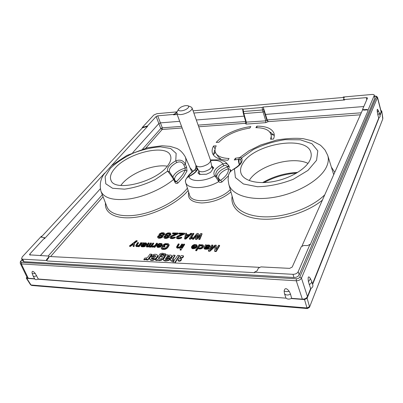 <?xml version="1.0" encoding="UTF-8"?>
<svg xmlns="http://www.w3.org/2000/svg" width="403" height="403" viewBox="0 0 403 403"><rect width="100%" height="100%" fill="white"/><g stroke="black" fill="none" stroke-linecap="round" stroke-linejoin="round"><path stroke-width="0.6" d="M213.368 154.838L215.343 152.203M271.043 134.325L274.221 135.317M22.236 259.87L20.931 261.008C20.397 261.199 20.19 262 20.301 263.411L21.314 263.94L296.26 280.77C298.729 280.725 300.462 279.843 301.459 278.12L307.464 296.522L310.637 288.573L311.056 288.357L307.106 298.255L309.514 306.653L306.98 307.968L307.454 308.552L309.494 307.282L382.754 119.006L381.742 110.976L380.916 110.553M35.257 273.441L38.3 279.027L286.125 298.17L37.937 279.198C36.391 279.808 35.363 279.778 34.86 279.108L33.046 275.848L32.109 273.219C31.807 270.65 32.86 270.725 35.257 273.441C33.449 273.753 32.396 273.677 32.109 273.219M38.3 279.027L37.937 279.198M312.481 283.954L378.699 118.124L380.16 116.563L379.47 113.162L377.707 109.596C377.168 108.785 377.057 109.717 377.369 112.387L377.843 114.784L379.47 113.162M312.622 284.427L378.991 117.983M21.288 260.897C20.578 261.764 20.659 262.272 21.525 262.418L21.314 263.94L28.275 278.261L27.253 277.697M28.275 278.261L34.658 278.75M307.454 308.552L31.741 285.47L31.031 284.992L26.754 278.342L34.774 278.957M26.754 278.342L26.271 278.11L26.84 276.846M289.223 291.339C287.012 291.747 285.314 291.626 284.13 290.981C284.825 287.792 286.523 287.913 289.223 291.339L290.523 294.135L291.631 298.341L302.351 299.157C304.834 299.187 306.537 298.311 307.464 296.522M307.106 298.255L304.547 299.58L291.208 298.558C289.092 299.389 287.399 299.258 286.125 298.17M291.631 298.341L291.208 298.558M379.878 115.172L381.183 111.586L377.561 97.415C376.639 96.246 375.762 95.849 374.926 96.216L374.548 96.246M379.958 115.57L381.717 111.152M374.332 95.209C374.125 94.624 373.334 94.378 371.954 94.468L343.175 97.037L344.263 97.375L343.507 99.173L344.605 99.516L366.347 97.622L367.521 97.989L362.614 109.289L363.818 109.692L366.831 109.455L368.02 110.084L374.332 95.209L374.815 98.181L299.172 274.876C298.19 276.594 296.462 277.471 293.994 277.506L23.979 261.688L22.981 261.209L21.591 258.716L22.593 259.194L46.98 260.56L46.426 260.288L46.713 259.386L48.642 257.19L48.929 256.308L48.375 256.036L29.56 254.862L29.862 253.981L44.209 238.364L44.491 237.563L41.65 237.256L41.136 237.019L41.413 236.229L22.225 256.923L21.591 258.716M309.993 244.379L307.524 245.613L303.731 245.492L301.268 246.727L292.195 267.073L289.631 268.368L260.927 266.897L258.404 268.161L257.028 270.897L254.484 272.171L292.996 274.327C295.47 274.287 297.202 273.405 298.19 271.693L309.993 244.379L310.144 244.898L368.115 110.523L368.02 110.084M177.038 111.878L156.898 113.681L153.775 115.057L142.209 127.529L147.488 125.938L156.142 116.517L157.714 115.822L173.361 114.457L174.947 113.752L176.993 111.963M49.02 256.484L259.26 267.32M147.488 125.938L147.629 126.3L111.233 165.965M104.699 173.089L44.426 238.772L44.209 238.364M156.142 116.517L158.853 123.565L132.703 152.702M100.261 188.846L40.315 255.628M44.491 237.563L44.426 238.772M41.413 236.229L41.63 236.637L142.35 127.887L147.629 126.3M41.318 237.186L41.63 236.637M142.209 127.529L142.35 127.887M343.175 97.037L343.27 97.455L344.217 97.607M193.082 110.825L343.27 97.455M344.605 99.516L344.701 99.939L343.603 99.596L343.507 99.173M243.004 111.435L242.525 108.82L193.868 113.047M177.184 114.497L173.492 114.815L173.361 114.457M244.117 116.15L196.316 119.988M179.693 121.323L160.414 122.875L162.333 127.822L160.777 128.517L162.182 129.469L162.333 127.822L181.541 126.371M363.778 106.533L265.512 114.427L263.169 107.027L344.701 99.939M142.627 149.07L160.777 128.517L158.853 123.565L160.414 122.875L157.714 115.822M198.709 126.764L244.933 123.343L246.243 124.089L246.354 122.311L243.88 113.606L243.034 109.112L262.116 107.46L263.169 107.027M246.243 124.089L265.678 122.663L268.262 121.62L360.383 114.805M273.471 139.07C274.347 136.99 274.519 135.086 273.98 133.358C272.035 128.572 266.338 126.169 256.887 126.154L255.88 127.66C265.627 127.822 270.761 130.637 271.284 136.098L270.594 139.242L273.471 139.07M250.852 126.582C237.689 128.174 222.909 134.889 216.189 142.435L218.804 142.284C226.295 134.924 236.637 130.194 249.825 128.083L250.852 126.582M213.57 145.997C212.134 148.566 211.756 150.939 212.436 153.11C214.038 157.457 219.192 159.83 227.891 160.228L229.07 158.5C222.647 158.218 218.35 156.641 216.174 153.775C214.598 151.498 214.608 148.858 216.204 145.851L213.57 145.997L215.091 148.969M235.705 159.79L235.428 158.223L234.264 159.961L238.657 159.336M235.428 158.223L239.689 157.578M211.011 248.691L212.925 245.533L212.754 245.079L211.797 245.044L208.331 250.747L209.777 250.802L215.267 245.78L214.618 250.993L216.084 251.049L219.489 245.306L218.522 245.271L215.837 249.779L216.27 245.195L214.99 245.15L210.034 249.558L212.754 245.079M208.331 250.747L208.507 251.205L209.953 251.26L215.182 246.47M214.618 250.993L214.794 251.452L216.255 251.507L219.66 245.759L219.489 245.306M216.094 249.351L216.27 245.195M203.933 248.092L204.598 249.059L205.475 249.215L207.616 249.17L208.93 248.349L208.759 247.895L206.553 248.308L205.041 248.132L204.789 247.749L205.011 247.392L207.782 247.366L209.031 246.918L209.862 246.082L209.741 245.22L207.988 244.918L206.2 245.467L206.25 244.858L205.465 244.833L203.999 247.724L204.099 248.344L205.303 248.762L207.444 248.716L208.759 247.895M205.016 248.117L209.202 247.371L210.039 246.535L209.998 245.598M195.651 250.253L196.437 250.283L198.029 247.749L198.437 248.384L199.928 248.56L201.953 247.895L202.719 247.185L203.455 245.739L202.875 244.868L200.689 244.792L199.535 245.362L199.984 244.646L199.203 244.621L195.651 250.253L195.833 250.706L196.614 250.737L198.15 248.293M198.034 247.996L198.377 248.701L199.163 248.978L201.435 248.691L202.895 247.638L203.631 246.193L203.444 245.498M191.501 247.759L192.226 248.591L193.077 248.747L195.248 248.339L196.326 247.644L197.228 246.213L196.568 244.772L194.17 244.571L192.256 245.593L195.183 244.969L196.196 245.608L195.979 246.455L191.798 246.309L191.496 246.782L191.501 247.759L192.045 248.142L194.453 248.112L196.15 247.195L197.042 245.276M192.256 245.593L192.433 246.042L195.359 245.417L196.201 245.79M181.229 247.865L181.41 248.308L182.171 248.339L184.645 244.571L184.468 244.127L183.713 244.102L181.229 247.865L181.99 247.895L184.468 244.127M180.055 249.648L180.237 250.092L180.997 250.122L181.39 249.528L181.209 249.079L180.448 249.049L180.055 249.648L180.816 249.679L181.209 249.079M177.562 247.054L179.224 244.384L179.043 243.941L178.292 243.916L176.484 247.084L177.295 247.719L179.652 247.2L179.259 247.79L180.015 247.82L182.504 244.062L181.748 244.037L179.965 246.732L178.212 247.271L177.32 246.752L179.043 243.941M176.484 247.084L177.476 248.162L179.3 247.895M179.259 247.79L179.441 248.233L180.196 248.263L182.68 244.5L182.504 244.062M162.177 246.44L162.359 246.878L164.56 246.958L165.039 246.263L164.857 245.825L163.537 245.78L164.56 244.515L165.824 244.203L167.935 244.631L167.824 245.457L165.623 248.001L163.019 248.263L162.233 247.875L162.328 247.518L161.452 247.487L161.19 248.072L161.88 248.817L164.681 248.928L166.968 247.815L168.958 244.903L168.278 243.699L165.492 243.603L163.845 244.253L162.177 246.44L164.374 246.52L164.857 245.825M164.011 245.795L165.341 244.737L167.986 244.953M162.48 248.092L162.328 247.518M161.19 248.072L162.066 249.256L164.051 249.457L165.623 249.155L167.698 247.674L169.139 245.341L168.978 244.43M156.772 246.48L157.437 247.291L158.228 247.437L160.298 247.039L161.366 246.369L162.328 244.984L161.769 243.598L159.528 243.402L157.649 244.394L160.449 243.785L161.351 244.404L161.084 245.22L157.165 245.079L156.843 245.538L156.772 246.48L157.251 246.853L159.517 246.817L161.18 245.931L162.177 244.077M157.649 244.394L157.835 244.828L158.555 244.853L159.538 244.299L161.346 244.49M152.112 246.782L154.475 246.162L153.986 246.853L154.707 246.878L157.301 243.211L156.581 243.185L154.964 245.472L152.525 246.208L152.112 246.782L152.304 247.215L154.001 246.888M153.986 246.853L154.173 247.286L154.898 247.311L157.487 243.644L157.301 243.211M149.518 246.183L151.478 243.437L151.291 243.009L150.581 242.984L148.616 245.714L147.72 246.147L147.09 246.006L147.055 245.654L149.019 242.933L148.314 242.908L146.344 245.629L146.213 246.208L146.677 246.581L148.43 246.173L148.959 246.666L150.495 246.369L150.248 246.712L150.964 246.737L153.573 243.085L152.858 243.064L150.823 245.911L149.861 246.228L149.332 245.739L151.291 243.009M147.241 246.102L149.206 243.362L149.019 242.933M146.213 246.208L146.868 247.009L148.621 246.606L149.15 247.094L150.354 246.958M150.248 246.712L150.435 247.145L151.15 247.17L153.76 243.518L153.573 243.085M140.869 245.78L141.428 246.686L142.194 246.832L144.113 246.787L145.397 246.016L145.211 245.588L143.181 245.981L141.856 245.815L141.68 245.462L141.932 245.12L144.41 245.095L145.584 244.671L146.445 243.886L146.455 243.08L144.929 242.797L143.251 243.316L143.382 242.742L142.682 242.722L140.979 245.437L140.985 246.016L142.002 246.404L143.921 246.359L145.211 245.588M141.911 245.83L145.775 245.1L146.632 244.314L146.632 243.432M136.748 245.593L138.551 242.999L138.36 242.576L137.67 242.551L135.695 245.588L136.39 246.198L138.627 245.699L138.209 246.263L138.909 246.288L141.564 242.682L140.869 242.661L138.959 245.246L137.282 245.765L136.501 245.271L138.36 242.576M135.695 245.588L136.582 246.621L138.259 246.379M138.209 246.263L138.4 246.691L139.1 246.717L141.755 243.11L141.564 242.682M133.055 246.072L133.247 246.495L134.078 246.53L134.486 243.316L137.247 241.135L137.06 240.712L136.234 240.687L129.464 245.941L130.29 245.971L133.297 243.659L133.055 246.072L133.887 246.102L134.295 242.893L137.06 240.712M129.464 245.941L129.655 246.364L130.481 246.394L133.232 244.278M197.213 237.286L198.417 233.947L198.246 233.503L197.037 233.473L192.352 238.808L193.264 238.833L196.835 234.737L195.395 238.893L196.614 238.929L200.482 234.828L198.76 238.989L199.681 239.014L201.893 233.589L200.674 233.559L196.669 237.871L198.246 233.503M192.352 238.808L192.523 239.251L193.435 239.276L196.468 235.8M195.395 238.893L195.566 239.337L196.785 239.372L200.019 235.941M198.76 238.989L198.931 239.432L199.853 239.463L202.064 234.032L201.893 233.589M189.324 238.722L189.501 239.16L190.407 239.186L191.838 238.41L192.433 237.493L192.261 237.05L190.831 237.825L193.727 233.397L192.825 233.377L189.324 238.722L190.231 238.747L191.662 237.966L192.261 237.05M191.546 237.438L193.898 233.836L193.727 233.397M184.524 238.581L184.7 239.024L185.894 239.055L191.803 233.785L191.632 233.347L190.735 233.327L189.244 234.662L186.267 234.591L186.569 233.231L185.682 233.206L184.524 238.581L185.718 238.616L191.632 233.347M186.534 234.596L186.569 233.231M177.355 237.11L177.532 237.548L178.282 236.878L184.302 234.173L184.675 233.614L184.498 233.181L179.214 233.055L178.836 233.614L182.947 233.71L177.602 236.082L176.625 236.858L176.312 237.543L176.595 238.012L178.428 238.41L180.282 238.113L181.637 237.226L178.368 237.83L177.416 237.458L177.506 236.883L184.126 233.74L184.498 233.181M178.836 233.614L179.013 234.047L182.025 234.118M176.312 237.543L177.204 238.692L178.605 238.848L181.36 238.113L181.813 237.664L181.637 237.226M171.104 237.382L171.854 236.702L177.844 234.017L178.222 233.463L178.045 233.03L172.822 232.904L172.439 233.458L176.499 233.559L171.184 235.916L170.207 236.687L169.885 237.362L170.157 237.83L171.96 238.223L173.804 237.931L175.154 237.05L171.915 237.649L170.978 237.281L171.079 236.712L177.668 233.584L178.045 233.03M172.439 233.458L172.615 233.891L175.587 233.962M169.885 237.362L170.333 238.264L172.141 238.662L174.877 237.931L175.33 237.483L175.154 237.05M169.028 235.886L170.927 234.637L170.842 233.644L170.152 232.954L167.86 232.899L165.578 234.078L165.24 234.969L165.789 235.433L164.162 236.294L163.825 237.196L164.5 237.896L165.719 238.047L167.477 237.639L168.822 236.763L169.079 235.972L168.666 235.508L170.514 234.536L170.842 233.644M165.24 234.969L165.527 235.508M163.825 237.196L164.681 238.329L166.701 238.39L169.003 237.196L169.079 235.972M162.711 235.725L164.615 234.481L164.54 233.493L163.87 232.808L161.598 232.753L159.326 233.921L158.984 234.808L159.517 235.271L157.895 236.128L157.543 237.019L158.203 237.72L159.407 237.866L161.15 237.463L162.495 236.591L162.757 235.805L162.359 235.347L164.202 234.38L164.54 233.493M158.984 234.808L159.266 235.342M157.543 237.019L158.389 238.148L160.384 238.203L162.676 237.019L162.757 235.805M163.527 260.096L164.54 260.902L165.734 261.073L168.948 260.373L170.021 259.3L169.829 258.852L168.187 258.771L167.577 259.361L166.127 259.582L165.336 259.391L165.306 258.943L165.965 258.514L169.366 258.122L170.862 257.457L171.693 256.484L171.572 255.467L170.373 254.973L167.678 255.431L168.011 254.943L165.996 254.852L165.855 255.638L163.603 258.958L163.532 260.061L164.348 260.454L166.892 260.58L168.761 259.925L169.829 258.852M165.457 259.461L166.152 258.963L169.552 258.565L171.048 257.9L171.885 256.933L171.743 255.714M174.962 262.973L179.582 255.9L179.395 255.452L177.673 255.371L175.592 258.54L174.701 259.346L173.366 259.713L172.484 259.461L172.474 259.079L174.942 255.25L173.235 255.175L170.434 259.749L170.701 260.409L171.512 260.822L174.388 260.373L172.756 262.862M172.645 259.597L175.129 255.698L174.942 255.25M170.63 260.353L171.698 261.27L173.905 261.109M177.975 260.464L178.539 261.114L179.859 261.179L180.831 260.711L181.496 259.673L181.365 258.892L179.673 258.625L178.705 259.099L177.975 260.464L179.673 260.731L180.645 260.257L181.365 258.892M179.99 257.366L180.549 258.016L181.864 258.076L182.831 257.608L183.491 256.58L183.36 255.809L181.672 255.547L180.71 256.016L179.99 257.366L181.682 257.623L182.645 257.154L183.36 255.809M155.568 259.965L155.76 260.409L157.316 260.484L157.669 259.975L159.069 260.64L161.25 260.293L163.532 258.756L164.505 256.57L164.233 255.855L162.595 254.998L160.278 255.452L160.762 254.746L162.51 254.066L163.814 254.424L163.769 254.756L165.522 254.832L165.658 253.9L162.202 253.22L160.127 253.855L155.568 259.965L157.125 260.041L157.477 259.532L158.873 260.197L161.059 259.849L163.341 258.313L164.233 255.855M160.762 254.746L160.953 255.19L162.696 254.505L163.804 254.676M163.769 254.756L163.956 255.195L165.709 255.275L165.658 253.9M149.684 259.058C150.233 259.915 151.367 260.162 153.08 259.804L155.407 258.736L156.787 257.295L157.442 255.945L157.356 255.144L156.414 254.409L154.757 254.273L152.364 254.968L150.858 256.096L152.52 256.222L153.941 255.381L155.679 255.779L155.442 256.857L150.495 256.625L149.584 258.555L149.881 259.502C150.43 260.353 151.558 260.605 153.271 260.242L155.598 259.174L156.979 257.739L157.633 256.389L157.497 255.482M150.823 256.142L151.014 256.58L152.712 256.661L154.132 255.819L155.729 256.021M146.178 259.502L146.37 259.94L147.982 260.021L151.76 254.651L151.568 254.212L149.966 254.142L147.866 257.114L146.788 257.91L144.808 258.091L143.856 259.431L144.989 259.401L146.757 258.676L146.178 259.502L147.79 259.582L151.568 254.212M143.856 259.431L144.052 259.87L146.193 259.537M205.752 246.923L206.93 246.062L209.086 246.026M198.407 247.15L199.697 245.608L201.641 245.311L202.513 245.709L202.452 246.319L201.087 247.739L199.364 247.926L198.407 247.15L198.578 247.593L199.334 246.404L200.487 245.835L202.487 245.996M192.115 247.049L195.52 246.928L193.359 247.825L192.508 247.674L192.115 247.049L192.291 247.497L194.997 247.351M157.593 246.283L157.749 245.996L160.087 246.082M142.753 244.686L143.921 243.875L145.785 243.795M185.763 237.835L186.287 235.483L188.327 235.533M166.258 234.924L167.94 233.886L170.011 234.128M164.832 237.13L166.308 236.213L168.247 236.475M159.996 234.768L161.674 233.735L163.704 233.962M158.555 236.969L160.026 236.047L161.93 236.294M166.736 257.557L168.041 256.57L169.9 256.52M158.661 258.822L159.034 257.965C160.067 256.646 161.225 256.237 162.51 256.736M151.452 258.666L151.644 258.142L154.238 258.273M269.693 131.897L274.287 135.408M256.953 127.675L256.887 126.154M270.03 132.31L270.997 132.542M213.368 154.948L215.026 149.458M214.356 150.732L214.995 149.987M185.138 156.611C181.541 150.657 178.277 149.135 176.736 148.405L170.182 146.38L162.031 145.77L147.453 147.755L126.859 155.457L111.656 165.588L103.778 174.434C100.392 179.466 99.465 185.123 100.997 191.405C104.312 198.397 113.928 200.885 129.847 198.865C144.979 196.493 162.56 188.659 173.597 179.476L173.97 178.66L169.467 171.819C168.761 168.766 171.21 165.658 176.806 162.485C180.06 161.21 182.453 162.092 183.98 165.124L185.345 164.137L186.559 167.038L186.992 170.993L183.582 176.862L178.015 182.932L176.459 181.587L175.617 181.849L175.33 181.506L174.962 182.322L173.597 179.476C171.436 175.899 169.431 173.134 167.577 171.174C166.822 167.799 169.542 164.359 175.753 160.847C180.161 159.301 183.36 160.399 185.345 164.137C186.166 161.306 186.1 158.797 185.138 156.611L191.924 172.036M183.98 165.124L185.184 168.031L185.184 170.051L186.992 170.993M239.528 164.565L239.125 162.948C238.712 159.734 239.181 158.686 240.52 159.795L240.954 160.762C241.211 161.311 241.654 164.177 234.083 168.802C230.048 171.628 230.143 171.018 228.436 175.386L228.108 179.824L228.793 184.247C231.579 195.067 250.565 201.293 274.151 197.304C297.711 193.395 320.692 179.718 326.531 166.756C328.425 162.621 328.813 158.812 327.704 155.331L333.719 174.701M228.34 175.945L221.993 181.939C220.703 182.7 219.605 182.594 218.693 181.632L218.225 180.826C216.945 178.589 215.751 176.937 214.648 175.869L216.32 176.161L215.963 175.577C215.106 172.177 217.736 168.892 223.841 165.724C225.322 165.159 226.557 165.542 227.544 166.867L228.37 168.726L230.259 169.497L230.224 171.804M327.704 155.331L325.1 150.107C322.43 147.055 320.712 145.322 319.937 144.904L312.139 140.854L303.489 138.738C296.165 137.871 287.198 138.32 276.574 140.078L260.54 145.045L248.878 150.883L239.604 157.654L241.573 157.966C243.256 161.366 240.868 165.003 234.41 168.877C231.095 170.449 229.1 172.615 228.436 175.386M309.776 160.55C311.161 157.785 311.564 155.21 310.985 152.833C307.398 134.733 254.117 143.644 242.969 163.165C240.636 166.802 239.997 170.202 241.044 173.371C243.518 180.71 257.089 184.509 273.33 181.577C289.555 178.695 305.353 169.456 309.776 160.55M167.371 166.127C170.489 162.132 171.537 158.686 170.524 155.78C166.988 143.559 128.315 152.541 115.072 168.172C110.931 172.811 109.571 176.867 111.001 180.332C114.553 192.261 155.81 182.131 167.371 166.127M120.794 185.461L122.134 183.768C131.292 172.786 154.329 163.86 167.305 166.207M249.2 180.549C257.789 165.769 292.235 155.573 307.998 163.386M187.168 177.527C188.735 174.781 191.294 172.232 194.84 169.87L195.208 169.875L196.065 168.016C195.908 166.726 196.08 166.293 196.573 166.711M178.015 182.932C176.756 183.849 175.738 183.647 174.962 182.322M186.559 167.038L185.184 168.031C178.746 170.142 174.665 173.073 172.942 176.826M197.797 169.023C196.442 171.819 193.475 174.348 188.901 176.61C186.609 177.738 185.461 179.406 185.456 181.622L185.44 181.4M185.456 181.622L185.592 182.378M178.605 109.137C177.093 111.44 182.791 111.455 186.503 109.122C188.79 107.611 189.264 106.498 187.929 105.777C185.924 105.299 183.486 105.818 180.625 107.344L178.605 109.137L177.003 111.938L176.776 113.379C178.856 115.374 182.881 114.9 188.851 111.958C191.274 110.437 192.342 109.077 192.04 107.878L210.426 159.951L219.489 159.85L223.892 161.2C224.945 161.386 226.607 162.953 228.889 165.905L228.602 165.416C227.131 163.578 225.212 163.089 222.844 163.95C215.222 167.996 212.492 171.97 214.648 175.869C204.684 181.818 190.337 182.091 188.901 176.61L188.72 176.489C187.068 176.625 184.957 180.559 185.435 181.521L185.597 182.398C187.324 189.571 205.847 189.375 218.693 181.632L219.187 180.227L218.985 179.909L218.225 180.826M198.341 173.497L198.049 172.711L199.52 174.434L206.482 174.222L210.593 172.313L213.731 167.834L211.807 166.172M198.049 172.711L198.931 171.502M213.091 168.746L212.18 166.162M197.143 168.847L195.828 167.618L195.964 165.562M228.602 165.416L227.544 166.867C220.784 169.482 217.152 172.711 216.648 176.554M229.045 166.248L229.645 167.673L229.04 166.232L227.74 167.144M230.995 170.998L230.259 169.497M221.993 181.939L220.612 180.317L219.237 180.302M185.718 182.776L189.541 194.951C191.385 204.759 219.474 201.349 230.284 189.596M194.84 169.87L195.868 168.001L196.075 168.288M244.933 123.343L245.81 122.673M265.512 114.427L267.184 119.903L268.262 121.62M245.417 123.041L245.825 122.139L265.784 120.86L267.184 119.903L361.274 112.8M242.505 108.926L243.034 109.112M46.607 260.464L48.869 257.618L48.929 256.308M254.484 272.171L254.661 272.685L47.211 260.988L46.98 260.56M301.993 245.961L362.69 109.626M366.831 109.455L366.926 109.898L363.914 110.13L362.71 109.732L362.614 109.289M366.926 109.898L368.03 110.125M176.025 112.533L176.156 112.89L175.083 114.114L173.492 114.815M176.156 112.89L176.776 112.462M265.678 122.663L265.784 120.86L263.078 112.019L243.88 113.606L243.347 113.429L242.928 111.525L262.585 109.984L263.078 112.019L264.192 111.51L266.887 120.351L268.025 121.363M216.255 251.507L216.084 251.049M209.953 251.26L209.777 250.802M205.308 246.908L206.754 245.608L209.132 245.689L208.15 246.762L205.308 246.908M160.535 245.79L158.515 246.545L157.724 246.399L157.402 245.795L160.535 245.79M142.259 244.666L143.73 243.447L145.841 243.518L144.818 244.525L142.259 244.666M185.42 238.143L186.115 235.045L188.795 235.11L185.42 238.143M168.983 233.377L169.905 233.735L170.026 234.188L169.053 234.954L167.668 235.256L166.177 234.878L166.061 234.425L167.033 233.664L168.983 233.377L169.164 233.805M165.537 237.473L164.696 236.989L165.321 236.103L167.361 235.7L168.202 236.178L167.577 237.07L165.537 237.473M162.706 233.226L163.608 233.579L163.724 234.032L162.752 234.793L161.376 235.095L159.91 234.722L159.8 234.269L160.772 233.513L162.706 233.226L162.883 233.654M159.235 237.296L158.364 236.48L159.044 235.931L161.064 235.538L161.89 236.007L161.26 236.899L159.235 237.296M206.422 245.296L206.25 244.858M210.039 246.535L209.862 246.082M209.817 246.898L209.646 246.445M209.202 247.371L209.031 246.918M208.739 247.603L208.563 247.145M207.953 247.82L207.782 247.366M206.93 247.905L206.754 247.452M205.187 247.84L205.011 247.392M204.905 248.057L204.789 247.749M208.784 248.591L208.613 248.137M208.477 248.827L208.306 248.374M208.008 249.059L207.837 248.606M207.616 249.17L207.444 248.716M206.432 249.25L206.255 248.797M205.475 249.215L205.303 248.762M204.598 249.059L204.422 248.606M204.276 248.797L204.099 248.344M205.928 246.641L205.752 246.188M208.814 245.88L208.643 245.427M207.867 245.85L207.691 245.397M206.93 246.062L206.754 245.608M206.235 246.404L206.059 245.951M200.115 244.994L199.984 244.646M203.631 246.193L203.455 245.739M203.49 246.676L203.314 246.223M202.895 247.638L202.719 247.185M202.437 248.112L202.261 247.659M202.13 248.349L201.953 247.895M201.435 248.691L201.258 248.238M200.81 248.913L200.634 248.465M200.105 249.014L199.928 248.56M199.163 248.978L198.986 248.525M198.614 248.832L198.437 248.384M198.377 248.701L198.195 248.248M196.614 250.737L196.437 250.283M199.334 246.404L199.158 245.956M202.366 245.901L202.19 245.452M201.812 245.759L201.641 245.311M201.188 245.739L201.016 245.291M200.487 245.835L200.316 245.387M199.873 246.062L199.697 245.608M196.936 246.933L196.755 246.48M197.228 246.213L197.052 245.759M196.326 247.644L196.15 247.195M195.712 248.112L195.536 247.659M195.248 248.339L195.072 247.89M194.629 248.56L194.453 248.112M194.085 248.661L193.908 248.213M193.077 248.747L192.901 248.298M192.226 248.591L192.045 248.142M196.135 245.684L195.959 245.241M195.898 245.558L195.722 245.11M195.359 245.417L195.183 244.969M194.201 245.498L194.024 245.049M193.586 245.719L193.41 245.271M193.203 246.067L193.027 245.623M192.443 247.256L192.266 246.807M182.171 248.339L181.99 247.895M180.997 250.122L180.816 249.679M180.196 248.263L180.015 247.82M179.31 247.714L179.189 247.427M178.761 248.087L178.579 247.644M178.081 248.183L177.899 247.739M177.476 248.162L177.295 247.719M177.103 248.026L176.922 247.583M176.811 247.774L176.625 247.331M177.743 246.606L177.562 246.162M169.139 245.341L168.958 244.903M168.892 245.926L168.706 245.487M167.698 247.674L167.512 247.235M167.149 248.253L166.968 247.815M166.535 248.711L166.348 248.268M165.623 249.155L165.437 248.716M164.867 249.366L164.681 248.928M164.051 249.457L163.865 249.019M162.721 249.402L162.535 248.963M162.066 249.256L161.88 248.817M161.643 248.999L161.457 248.565M167.834 244.823L167.653 244.384M167.331 244.686L167.144 244.248M166.006 244.641L165.824 244.203M165.341 244.737L165.159 244.299M164.746 244.948L164.56 244.515M164.359 245.291L164.177 244.853M164.56 246.958L164.374 246.52M161.996 245.679L161.81 245.246M162.328 244.984L162.147 244.55M161.366 246.369L161.18 245.931M160.752 246.817L160.57 246.384M160.298 247.039L160.117 246.606M159.704 247.256L159.517 246.817M159.185 247.356L158.999 246.918M158.228 247.437L158.041 247.004M157.437 247.291L157.251 246.853M161.341 244.48L161.16 244.047M161.129 244.354L160.948 243.921M160.631 244.218L160.449 243.785M159.538 244.299L159.351 243.865M158.943 244.51L158.757 244.077M158.555 244.853L158.374 244.419M157.749 245.996L157.563 245.563M157.588 246.228L157.402 245.795M154.898 247.311L154.707 246.878M154.137 246.641L154.027 246.379M153.619 247.029L153.427 246.596M153.105 247.125L152.913 246.691M151.15 247.17L150.964 246.737M150.233 247.019L150.042 246.586M149.72 247.115L149.533 246.686M149.15 247.094L148.959 246.666M148.803 246.963L148.611 246.535M148.621 246.606L148.43 246.173M147.946 246.933L147.755 246.5M147.438 247.029L147.246 246.601M146.868 247.009L146.677 246.581M146.521 246.878L146.334 246.45M147.241 246.087L147.055 245.654M149.518 246.168L149.332 245.739M143.544 243.105L143.382 242.742M146.632 244.314L146.445 243.886M146.385 244.656L146.198 244.228M145.775 245.1L145.584 244.671M145.327 245.316L145.14 244.888M144.596 245.523L144.41 245.095M143.669 245.603L143.478 245.175M142.118 245.548L141.932 245.12M141.831 245.805L141.68 245.462M145.231 246.243L145.045 245.815M144.924 246.47L144.737 246.037M144.476 246.686L144.289 246.258M144.113 246.787L143.921 246.359M143.04 246.868L142.848 246.435M142.194 246.832L142.002 246.404M141.428 246.686L141.241 246.258M141.176 246.445L140.985 246.016M142.944 244.419L142.758 243.991M145.629 243.704L145.443 243.276M144.788 243.674L144.596 243.246M143.921 243.875L143.73 243.447M143.251 244.198L143.065 243.77M139.1 246.717L138.909 246.288M137.781 246.55L137.594 246.122M137.141 246.646L136.949 246.218M136.582 246.621L136.39 246.198M136.249 246.495L136.058 246.067M135.997 246.253L135.806 245.825M136.97 245.13L136.783 244.702M134.486 243.316L134.295 242.893M134.078 246.53L133.887 246.102M130.481 246.394L130.29 245.971M199.853 239.463L199.681 239.014M196.785 239.372L196.614 238.929M193.435 239.276L193.264 238.833M191.838 238.41L191.662 237.966M190.407 239.186L190.231 238.747M185.894 239.055L185.718 238.616M186.287 235.483L186.115 235.045M184.302 234.173L184.126 233.74M178.282 236.878L178.106 236.44M177.683 237.322L177.506 236.883M181.36 238.113L181.184 237.674M180.463 238.551L180.282 238.113M179.718 238.762L179.542 238.324M178.605 238.848L178.428 238.41M178.015 238.828L177.834 238.395M177.204 238.692L177.028 238.254M176.771 238.445L176.595 238.012M177.844 234.017L177.668 233.584M171.854 236.702L171.678 236.269M171.255 237.145L171.079 236.712M171.099 237.367L170.922 236.934M174.877 237.931L174.695 237.498M173.98 238.364L173.804 237.931M173.245 238.576L173.063 238.143M172.141 238.662L171.96 238.223M171.557 238.641L171.381 238.208M170.761 238.505L170.58 238.072M170.333 238.264L170.157 237.83M169.21 235.836L169.033 235.407M169.235 236.858L169.059 236.43M169.003 237.196L168.822 236.763M168.323 237.75L168.147 237.317M167.658 238.072L167.477 237.639M166.701 238.39L166.52 237.956M165.9 238.48L165.719 238.047M165.326 238.46L165.144 238.032M164.681 238.329L164.5 237.896M164.197 237.971L164.016 237.543M170.927 234.637L170.746 234.203M170.696 234.969L170.514 234.536M170.021 235.518L169.844 235.085M169.658 233.931L169.482 233.498M168.59 233.79L168.409 233.362M167.94 233.886L167.759 233.458M167.21 234.093L167.033 233.664M166.474 234.526L166.293 234.098M166.238 234.858L166.061 234.425M168.036 236.259L167.86 235.826M167.537 236.133L167.361 235.7M166.963 236.118L166.782 235.684M166.308 236.213L166.132 235.78M165.502 236.531L165.321 236.103M164.983 236.858L164.802 236.425M164.827 237.08L164.646 236.652M162.903 235.669L162.721 235.241M162.913 236.687L162.731 236.259M162.676 237.019L162.495 236.591M161.996 237.569L161.815 237.14M161.331 237.891L161.15 237.463M160.384 238.203L160.198 237.775M159.588 238.299L159.407 237.866M159.019 238.279L158.837 237.851M158.389 238.148L158.203 237.72M157.916 237.795L157.734 237.367M164.615 234.481L164.434 234.047M164.384 234.808L164.202 234.38M163.709 235.352L163.527 234.924M163.376 233.775L163.195 233.347M162.318 233.639L162.137 233.211M161.674 233.735L161.492 233.307M160.953 233.941L160.772 233.513M160.213 234.37L160.036 233.941M159.981 234.697L159.8 234.269M161.734 236.093L161.553 235.659M161.245 235.967L161.064 235.538M160.676 235.951L160.495 235.523M160.026 236.047L159.85 235.619M159.225 236.359L159.044 235.931M158.706 236.687L158.525 236.259M158.545 236.909L158.364 236.48M167.079 261.028L166.892 260.58M163.724 260.509L163.532 260.061M168.137 255.245L168.011 254.943M167.809 258.797L167.618 258.348M166.152 258.963L165.965 258.514M167.033 257.532L166.197 257.633L167.85 256.127L169.895 256.258L169.114 257.205L167.033 257.532M174.494 262.952L179.395 255.452M160.318 258.993L158.575 258.726L158.842 257.522C159.956 256.152 161.135 255.764 162.389 256.358L162.454 256.464C162.621 257.477 161.91 258.318 160.318 258.993M151.452 257.703L154.656 257.865L153.1 258.852L151.513 258.726L151.452 257.703L151.644 258.142M169.804 256.469L169.618 256.026M166.817 257.436L166.625 256.993M171.698 261.27L171.512 260.822M172.937 259.013L172.751 258.57M159.034 257.965L158.842 257.522M158.989 258.046L158.797 257.603M157.669 259.975L157.477 259.532M157.316 260.484L157.125 260.041M165.754 255.215L165.562 254.772M165.709 255.275L165.522 254.832M152.712 256.661L152.52 256.222M157.633 256.389L157.442 255.945M147.982 260.021L147.79 259.582M145.186 259.839L144.989 259.401M21.525 262.418L296.356 278.785C298.003 278.765 299.157 278.181 299.817 277.022L301.459 278.12L377.561 97.415M378.699 118.124L377.843 114.784M310.637 288.573L308.391 281.536C307.806 277.168 308.275 275.884 309.796 277.672L309.952 277.874L309.796 277.672M311.056 288.357C312.516 287.445 313.121 286.402 312.859 285.223L311.64 281.128L309.952 277.874C310.466 278.826 309.947 280.045 308.391 281.536M304.547 299.58L306.98 307.968L31.031 284.992L30.557 284.77L26.271 278.11M284.13 290.981L284.488 293.691L285.913 297.908M192.04 107.878L190.946 106.921L187.929 105.777M210.426 159.951L210.487 160.162C210.673 161.492 209.691 162.893 207.545 164.359C202.13 167.22 198.246 167.577 195.888 165.421L176.776 113.379M211.6 165.603L211.656 165.799C211.827 167.013 210.955 168.278 209.036 169.598C204.195 172.177 200.709 172.479 198.578 170.509L195.888 165.421M299.817 277.022L376.372 97.083C376.498 96.534 375.979 96.282 374.815 96.327L374.926 96.216M374.815 98.181L374.286 95.587M299.172 274.876L298.19 271.693M30.487 255.124L29.862 253.981M366.347 97.622L366.795 99.758M48.164 256.026L102.286 194.745M50.577 256.565L103.077 196.775M145.745 148.188L162.182 129.469L182.136 127.993M105.485 203.001C104.14 213.394 116.548 219.952 135.982 217.222C155.367 214.562 178.106 202.764 188.141 190.498M192.992 171.184L190.09 167.839M188.675 192.191C187.239 198.785 191.621 202.377 201.822 202.971C212.94 202.497 222.642 198.815 230.934 191.934M232.138 196.256C230.118 207.883 241.377 217.761 261.396 219.096C281.354 220.471 307.429 212.431 322.38 200.165M334.767 172.343L331.573 167.416M221.071 159.392L218.602 157.11L221.328 159.452M100.997 191.405L106.941 206.759C109.918 214.723 124.23 218.058 142.219 213.993C160.198 209.958 179.083 198.996 187.405 188.146M176.459 181.587C180.74 177.612 183.652 173.769 185.184 170.051C176.977 172.449 171.542 179.411 176.459 181.587M220.612 180.317C226.239 176.277 228.828 172.408 228.37 168.726C220.315 171.305 215.696 177.955 220.612 180.317M196.276 170.711L195.208 169.875C191.939 172.061 189.586 174.368 188.141 176.801M228.793 184.247L233.544 201.304C236.213 211.202 250.852 217.897 270.756 216.749C290.623 215.63 313.141 206.437 324.773 194.795M234.083 168.802L234.41 168.877L235.402 177.572L243.407 183.97L257.467 186.735C269.244 186.448 281.168 183.97 293.238 179.31L307.957 170.424L316.577 160.283L317.801 150.828L311.887 143.669L300.28 139.811L285.102 139.655C273.964 141.357 263.421 144.622 253.477 149.453L241.573 157.966L240.52 159.795M239.311 164.817L238.767 162.605L239.125 162.948M176.806 162.485L175.753 160.847L176.151 153.377L170.645 148.5L160.449 146.838C151.871 147.387 142.798 149.493 133.232 153.145C124.013 157.533 116.381 162.6 110.336 168.358L105.133 176.716L105.788 183.793L112.553 188.266L124.532 189.158C134.567 187.778 144.722 184.629 154.994 179.718L167.577 171.174L169.467 171.819M297.711 172.393C285.097 173.033 273.39 176.443 262.585 182.614M173.97 178.66L175.33 181.506M216.32 176.161L218.985 179.909M210.573 160.58C216.99 159.88 221.081 161.004 222.844 163.95L223.841 165.724M198.13 125.121L245.654 121.53M145.871 126.653L146.017 127.016M143.821 126.814L143.962 127.172M48.642 257.19L48.869 257.618M46.713 259.386L46.939 259.814M293.994 277.506L292.996 274.327M23.979 261.688L22.593 259.194M263.361 107.581L263.748 109.681L262.585 109.984L262.116 107.46M263.748 109.681L264.192 111.51M363.914 110.13L363.818 109.692M175.083 114.114L174.947 113.752M165.734 261.073L165.542 260.625M164.54 260.902L164.348 260.454M163.683 260.464L163.492 260.016M171.885 256.933L171.693 256.484M171.048 257.9L170.862 257.457M169.552 258.565L169.366 258.122M165.774 259.074L165.588 258.625M165.497 259.386L165.306 258.943M168.948 260.373L168.761 259.925M168.041 256.57L167.85 256.127M173.058 261.31L172.872 260.862M172.086 261.335L171.9 260.882M170.887 260.857L170.701 260.409M172.665 259.527L172.474 259.079M181.496 259.673L181.31 259.225M180.831 260.711L180.645 260.257M179.859 261.179L179.673 260.731M178.539 261.114L178.353 260.665M182.831 257.608L182.645 257.154M181.864 258.076L181.682 257.623M180.549 258.016L180.363 257.562M183.491 256.58L183.31 256.132M162.5 256.61L162.389 256.358M158.681 258.666L158.49 258.222M161.25 260.293L161.059 259.849M159.069 260.64L158.873 260.197M162.696 254.505L162.51 254.066M164.505 256.57L164.318 256.127M163.532 258.756L163.341 258.313M153.271 260.242L153.08 259.804M154.132 255.819L153.941 255.381M156.979 257.739L156.787 257.295M155.598 259.174L155.407 258.736M296.356 278.785L296.26 280.77L302.351 299.157M376.372 97.083L377.52 97.828L381.142 111.999M377.369 112.387L378.407 110.649M20.931 261.008L22.14 259.698M290.523 294.135C287.873 295.434 285.863 295.288 284.488 293.691M36.678 275.662C34.885 276.534 33.671 276.594 33.046 275.848M309.172 284.573C311.076 283.672 311.897 282.523 311.64 281.128M382.835 118.291L381.747 111.006M218.602 157.11L216.174 153.775M271.254 139.201L271.284 136.098M238.767 162.605C238.203 160.883 238.485 159.23 239.604 157.654M296.507 173.129C284.906 173.96 274.065 177.113 263.98 182.584M197.132 167.774L196.941 169.502C196.735 169.97 195.898 172.716 188.72 176.489M195.868 168.001L195.828 167.618M245.825 122.139L243.347 113.429M163.381 259.839L163.573 260.288M170.509 260.152L170.701 260.6M157.356 255.144L157.548 255.583M382.754 119.006L309.494 307.282M30.557 284.77L31.741 285.47M20.301 263.411L27.263 277.722M211.656 165.799L210.487 160.162M211.635 165.698L212.839 169.104M198.533 170.419L199.999 174.423"/></g></svg>
